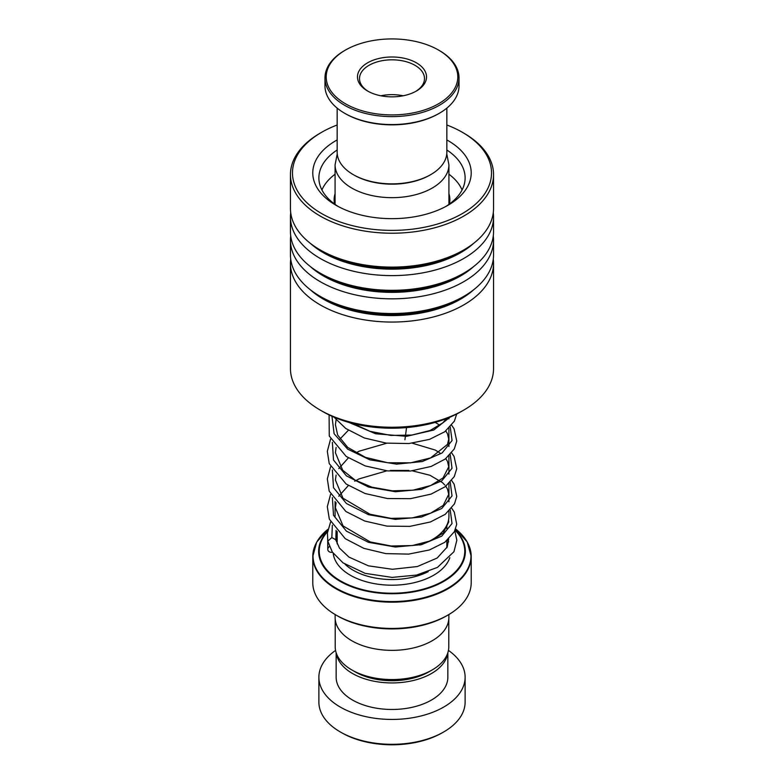 <?xml version="1.0" encoding="UTF-8"?>
<svg xmlns="http://www.w3.org/2000/svg" width="784" height="784" viewBox="0 0 784 784"><rect width="100%" height="100%" fill="white"/><g stroke="black" fill="none" stroke-linecap="round" stroke-linejoin="round"><path stroke-width="1.18" d="M448.791 619.282L448.791 646.78A56.791 32.781 180 0 1 432.151 669.967L428.77 671.917A51.989 30.017 180 0 1 355.23 671.917L351.849 669.967A56.791 32.781 180 0 1 335.209 646.78L335.209 619.282M432.151 669.967A56.791 32.781 180 0 1 351.849 669.967L355.23 671.917M419.852 545.027A56.918 32.859 0 0 0 432.249 539.608L430.808 540.431A54.88 31.683 180 0 1 428.74 541.568M432.249 539.608A56.918 32.859 0 0 0 448.918 516.372L448.918 511.217M448.007 615.038L446.576 615.871A77.175 44.561 180 0 1 337.424 615.871L335.993 615.038A79.213 45.727 0 0 0 448.007 615.038A79.213 45.727 0 0 0 471.213 582.708L471.213 556.444A79.213 45.727 180 0 1 422.311 598.692A79.213 45.727 180 0 1 335.993 588.784A79.213 45.727 180 0 1 312.787 556.444A79.213 45.727 180 0 1 316.383 542.832M448.869 614.538L448.869 617.527A56.869 32.83 180 0 1 413.766 647.858A56.869 32.83 180 0 1 351.791 640.744A56.869 32.83 180 0 1 335.131 617.527L335.131 614.538M337.424 615.871L335.993 615.038A79.213 45.727 0 0 1 312.787 582.708L312.787 556.444L316.687 542.136L327.937 529.308A78.968 45.59 0 0 0 336.16 588.216A78.968 45.59 0 0 0 443.47 590.558A78.968 45.59 0 0 0 455.602 528.955L467.195 541.92L471.213 556.444A79.213 45.727 180 0 0 467.617 542.832M443.705 731.952L442.264 732.775A71.089 41.042 180 0 1 341.736 732.775L340.295 731.952A73.118 42.209 0 0 0 443.705 731.952A73.118 42.209 0 0 0 465.118 702.101L465.118 677.229A73.118 42.209 0 0 0 448.438 650.397M336.316 653.219A55.85 32.242 0 0 0 352.506 673.495A55.85 32.242 0 0 0 411.335 680.943A55.85 32.242 0 0 0 447.684 653.219M336.15 652.7L336.15 677.229A55.85 32.242 0 0 0 352.506 700.024A55.85 32.242 0 0 0 413.374 707.021A55.85 32.242 0 0 0 447.85 677.229L447.85 652.7M335.562 650.397A73.118 42.209 0 0 0 318.882 677.229A73.118 42.209 0 0 0 340.295 707.08A73.118 42.209 0 0 0 419.979 716.223A73.118 42.209 0 0 0 465.118 677.229M318.882 677.229L318.882 702.101A73.118 42.209 0 0 0 340.295 731.952L341.736 732.775M430.779 174.597L429.916 175.087A53.616 30.958 180 0 1 364.158 179.654A53.616 30.958 180 0 1 354.084 175.087L353.221 174.597A54.841 31.664 0 0 0 363.521 179.262A54.841 31.664 0 0 0 430.779 174.597A54.841 31.664 0 0 0 446.841 152.204L446.841 108.123M337.159 108.123L337.159 152.204A54.841 31.664 0 0 0 353.221 174.597M426.173 44.453A65.807 37.995 0 0 0 345.47 50.058A65.807 37.995 0 0 0 357.827 109.388A65.807 37.995 0 0 0 443.754 100.381A65.807 37.995 0 0 0 438.53 50.058A65.807 37.995 0 0 0 426.173 44.453M438.53 50.058L439.393 50.558A67.022 38.69 180 0 1 459.022 77.91A67.022 38.69 180 0 1 424.859 111.642A67.022 38.69 180 0 1 357.19 110.985A67.022 38.69 180 0 1 324.978 77.91A67.022 38.69 180 0 1 344.607 50.558L345.47 50.058M439.393 113.239L438.53 113.729A65.807 37.995 180 0 1 357.827 119.335A65.807 37.995 180 0 1 345.47 113.729L344.607 113.239A67.022 38.69 0 0 0 357.19 118.943A67.022 38.69 0 0 0 439.393 113.239A67.022 38.69 0 0 0 459.022 85.877L459.022 77.91M324.978 77.91L324.978 85.877A67.022 38.69 0 0 0 344.607 113.239M409.934 59.888A34.525 19.933 180 0 1 416.412 91.013A34.525 19.933 180 0 1 374.066 93.953A34.525 19.933 180 0 1 367.588 91.013A34.525 19.933 180 0 1 364.844 64.611A34.525 19.933 180 0 1 409.934 59.888M415.677 91.434A32.497 18.757 0 0 0 424.497 78.576A32.497 18.757 0 0 0 408.876 62.544A32.497 18.757 0 0 0 376.065 62.23A32.497 18.757 0 0 0 359.503 78.576A32.497 18.757 0 0 0 368.323 91.434M403.162 95.785A32.497 18.757 0 0 0 380.838 95.785M463.805 410.071L460.933 411.727A97.49 56.281 180 0 1 323.067 411.727L320.195 410.071A101.548 58.633 0 0 0 463.805 410.071A101.548 58.633 0 0 0 493.548 368.617L493.548 263.424A101.548 58.633 180 0 1 429.946 317.804A101.548 58.633 180 0 1 318.804 304.055A101.548 58.633 180 0 1 290.452 263.424A101.548 58.633 180 0 1 290.717 259.161M290.452 263.424L290.452 368.617A101.548 58.633 0 0 0 318.804 409.248A101.548 58.633 0 0 0 320.195 410.071M337.159 124.989A99.519 57.457 0 0 0 321.626 132.31A99.519 57.457 0 0 0 320.264 212.758A99.519 57.457 0 0 0 460.982 214.346A99.519 57.457 0 0 0 463.736 133.104A99.519 57.457 0 0 0 462.374 132.31A99.519 57.457 0 0 0 446.841 124.989M462.374 132.31L463.805 133.133A101.548 58.633 180 0 1 465.196 133.956A101.548 58.633 180 0 1 493.548 174.587A101.548 58.633 180 0 1 429.946 228.977A101.548 58.633 180 0 1 318.804 215.228A101.548 58.633 180 0 1 290.452 174.587A101.548 58.633 180 0 1 320.195 133.133L321.626 132.31M446.841 139.934A79.213 45.727 180 0 1 449.095 141.238A79.213 45.727 180 0 1 448.007 205.271A79.213 45.727 180 0 1 335.993 205.271A79.213 45.727 180 0 1 334.905 204.634A79.213 45.727 180 0 1 337.159 139.934M337.159 149.989A73.118 42.209 0 0 0 318.882 177.909A73.118 42.209 0 0 0 338.227 206.515M493.283 259.161A101.548 58.633 180 0 1 493.548 263.424M493.283 235.945A101.548 58.633 180 0 1 493.548 240.208L493.548 254.908A101.548 58.633 180 0 1 463.805 296.362A101.548 58.633 180 0 1 320.195 296.362A101.548 58.633 180 0 1 318.804 295.548A101.548 58.633 180 0 1 290.452 254.908L290.452 240.208A101.548 58.633 180 0 1 290.717 235.945M493.548 240.208A101.548 58.633 180 0 1 429.946 294.588A101.548 58.633 180 0 1 318.804 280.839A101.548 58.633 180 0 1 290.452 240.208M493.283 212.729A101.548 58.633 180 0 1 493.548 216.992L493.548 231.692A101.548 58.633 180 0 1 463.805 273.146A101.548 58.633 180 0 1 320.195 273.146A101.548 58.633 180 0 1 318.804 272.332A101.548 58.633 180 0 1 290.452 231.692L290.452 216.992A101.548 58.633 180 0 1 290.717 212.729M493.548 216.992A101.548 58.633 180 0 1 429.946 271.372A101.548 58.633 180 0 1 318.804 257.622A101.548 58.633 180 0 1 290.452 216.992M493.548 174.587L493.548 208.475A101.548 58.633 180 0 1 463.805 249.929A101.548 58.633 180 0 1 320.195 249.929A101.548 58.633 180 0 1 318.804 249.116A101.548 58.633 180 0 1 290.452 208.475L290.452 174.587M445.773 206.515A73.118 42.209 0 0 0 465.118 177.909A73.118 42.209 0 0 0 446.841 149.989M454.818 530.817L456.847 540.205L453.956 551.701L437.472 567.391L416.598 575.064L392.108 577.406L365.168 573.359L343.059 562.883L332.328 552.063L327.781 541.156L331.838 537.55L335.728 539.696L339.443 548.075L348.958 557.101L368.451 565.842L392.392 569.282L417.411 566.528L437.178 558.022L447.223 546.977L448.673 539.088M329.466 546.497A4.057 3.293 167.7 0 0 327.8 549.623A4.057 3.293 167.7 0 0 331.808 552.348A4.057 3.293 167.7 0 0 332.455 552.259M449.408 204.046A57.879 33.418 0 0 0 449.879 199.783A57.879 33.418 0 0 0 448.918 193.687M462.07 189.963A72.099 41.63 0 0 0 454.357 178.879A72.099 41.63 0 0 0 448.918 174.224M335.082 174.224A72.099 41.63 0 0 0 321.93 189.963M335.082 193.687A57.879 33.418 0 0 0 334.121 199.783A57.879 33.418 0 0 0 334.592 204.046M406.543 427.584L404.936 439.726M428.211 571.654A54.841 31.664 180 0 1 353.221 570.262A54.841 31.664 180 0 1 345.136 564.323M448.918 204.408L448.918 164.807A56.918 32.859 180 0 1 413.776 195.167A56.918 32.859 180 0 1 351.751 188.042A56.918 32.859 180 0 1 335.082 164.807L335.082 204.408M449.82 557.669A58.898 34.006 180 0 1 409.238 583.708A58.898 34.006 180 0 1 350.35 575.24A58.898 34.006 180 0 1 333.22 553.337M336.022 540.627A58.898 34.006 180 0 1 337.159 538.784M455.22 529.915A73.353 42.346 180 0 1 436.894 584.884A73.353 42.346 180 0 1 340.129 581.336A73.353 42.346 180 0 1 327.624 531.091M327.545 531.679A72.775 42.022 0 0 0 340.54 580.905A72.775 42.022 0 0 0 436.267 584.55A72.775 42.022 0 0 0 455.083 530.239M447.635 540.029A58.898 34.006 180 0 1 448.644 541.891M473.693 289.737A96.912 55.948 180 0 1 322.146 298.42A96.912 55.948 180 0 1 310.307 289.737M473.693 266.521A96.912 55.948 180 0 1 322.146 275.204A96.912 55.948 180 0 1 310.307 266.521M473.693 243.305A96.912 55.948 180 0 1 322.146 251.987A96.912 55.948 180 0 1 310.307 243.305M463.805 296.362L460.531 298.263A96.912 55.948 180 0 1 323.469 298.263L320.195 296.362M463.805 273.146L460.531 275.047A96.912 55.948 180 0 1 323.469 275.047L320.195 273.146M463.805 249.929L460.531 251.831A96.912 55.948 180 0 1 323.469 251.831L320.195 249.929M331.838 537.55L332.347 525.202M450.232 509.874L452.015 523.565L441.745 536.138L421.488 544.655L395.322 547.007L368.5 542.322L346.41 531.14L333.504 515.304L332.377 497.615M450.232 482.238L452.015 495.929L441.745 508.502L421.488 517.019L395.322 519.371L368.5 514.686L346.41 503.495L333.504 487.668L332.377 469.969M450.232 454.593L452.015 468.293L441.745 480.866L421.488 489.383L395.322 491.735L368.5 487.04L346.41 475.859L333.504 460.032L332.377 442.333M450.232 426.957L452.064 440.5L442.098 452.976L422.292 461.551L396.547 464.138L369.921 459.855L347.655 449.144L334.111 433.738L331.965 416.275M450.094 417.127L433.758 430.034L406.582 436.316L375.634 433.758L348.958 422.429M446.841 525.172L446.841 528.553M446.841 540.705L446.841 547.771M448.918 417.627L448.918 418.862M448.918 428.299L448.918 446.508M448.918 455.935L448.918 474.144M448.918 483.571L448.918 501.78M448.918 164.807L446.762 153.88M337.238 153.88L335.082 164.807M335.082 501.456L335.082 516.372M337.159 531.532L337.159 543.9M335.826 540.009L336.071 530.298M448.556 520.037L448.732 521.958L443.215 533.061L430.622 540.833L412.413 545.537L391.265 546.017L370.264 541.95L343.049 525.927L335.405 507.738L336.101 502.701M338.786 496.233L348.37 485.531M354.711 481.219L358.984 478.916L386.835 470.831M390.373 470.439L408.905 470.439M412.315 470.821L429.946 475.261L442.45 482.611L444.891 485.09M445.812 486.256L447.448 488.981L448.732 494.322L443.205 505.425L430.563 513.216L412.276 517.92L391.04 518.361L369.989 514.226L343 498.232L335.415 480.053L336.101 475.055M338.786 468.597L348.37 457.885M355.877 452.907L359.141 451.202L386.826 443.185M412.296 443.185L435.267 450.075L439.863 452.907M445.812 458.62L447.507 461.462L448.732 466.784L443.019 477.966L430.69 485.531L413.021 490.176L392.461 490.833L371.871 487.168L355.034 480.063L342.696 470.253L335.405 452.691L336.101 447.419M339.952 439.089L348.37 430.249M355.877 425.271L357.259 424.516M435.189 422.39L439.873 425.271M445.812 430.975L447.488 433.777L448.732 439.109L447.488 444.391L430.573 457.944L410.698 462.825L387.717 462.746L365.501 457.376L347.743 447.429L337.649 435.051L335.415 424.693L336.101 419.783M446.459 418.607L442.852 422.85L430.102 430.494L411.894 435.051L390.853 435.424L370.019 431.318L352.878 423.487M337.159 536.638L335.895 540.225M448.732 521.85L448.252 521.36M327.702 539.735L327.8 549.623M327.781 541.156L327.438 532.904L330.583 522.017M451.672 508.189L454.259 512.089L456.719 524.29L454.387 531.679L444.773 542.312L429.426 549.956L408.68 554.112L385.855 553.622L363.805 548.339L345.254 538.677L329.339 519.165L327.32 506.689L330.574 494.361M451.672 480.553L454.152 484.247L456.739 496.468L454.495 503.838L445.243 514.324L430.455 521.958L409.826 526.378L386.973 526.123L364.746 521.037L345.93 511.521L329.192 491.137L327.33 478.897L330.574 466.725M451.672 452.907L454.073 456.474L456.758 468.705L454.289 476.584L445.273 486.668L431.092 494.096L410.463 498.673L387.492 498.546L365.109 493.528L346.126 484.022L329.231 463.599L327.32 451.368L330.574 439.089M451.672 425.271L454.073 428.819L456.758 441.059L454.299 448.938L445.302 459.003L431.161 466.431L410.551 471.027L387.6 470.91L365.217 465.921L346.205 456.445L329.251 436.012L329.104 414.932M456.68 414.04L454.397 421.106L444.822 431.719L429.534 439.363L408.954 443.538L386.296 443.127L364.344 437.982L345.783 428.505L334.053 417.196"/></g></svg>
